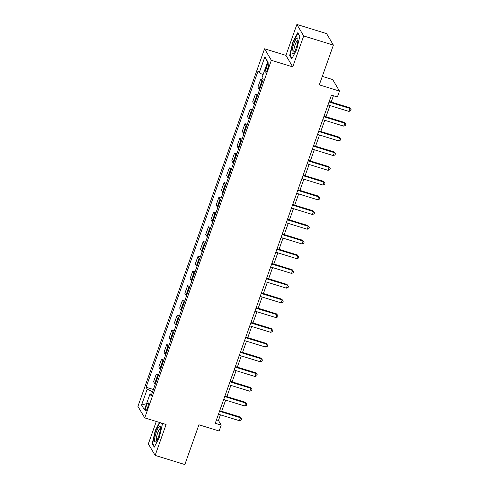 <?xml version="1.0" encoding="UTF-8"?>
<svg xmlns="http://www.w3.org/2000/svg" width="489" height="489" viewBox="0 0 489 489"><rect width="100%" height="100%" fill="white"/><g stroke="black" fill="none" stroke-linecap="round" stroke-linejoin="round"><path stroke-width="0.73" d="M147.599 407.692A4.071 0.874 -72.9 0 0 148.21 402.808A4.071 0.874 -72.9 0 0 146.425 405.699A4.071 0.874 -72.9 0 0 145.814 410.589A4.071 0.874 -72.9 0 0 147.599 407.692M156.291 421.457L148.344 443.896L155.154 455.406L184.848 464.55L198.925 424.782L219.121 431.005L221.205 425.112L218.449 420.442L220.429 414.843M264.549 48.796L137.922 406.39L144.726 417.893L271.352 60.306L264.549 48.796L285.931 55.379L292.734 66.889L303.687 35.96L296.884 24.45L285.931 55.379M296.884 24.45L326.579 33.594L333.382 45.104L319.299 84.866L339.488 91.082L332.685 79.573L322.306 76.376M303.687 35.96L333.382 45.104M339.488 91.082L337.404 96.975L331.463 95.147L215.264 423.285L221.205 425.112M266.853 65.697L265.937 68.289A3.943 0.844 -72.9 0 0 265.35 73.026A3.943 0.844 -72.9 0 0 267.08 70.22L267.996 67.629A3.943 0.844 -72.9 0 0 268.589 62.892A3.943 0.844 -72.9 0 0 266.853 65.697L268.437 66.186M263.088 74.676L259.231 72.775L258.119 70.893L146.095 387.245L153.387 389.488M259.231 72.775L264.867 56.871L267.697 61.657L262.067 77.562L263.18 79.444L151.15 395.797L150.037 393.92L144.408 409.825L141.572 405.033L147.207 389.128L146.095 387.245M292.734 66.889L271.352 60.306M155.154 455.406L166.101 424.476L144.726 417.893M221.676 411.322L225.649 400.118M226.89 396.597L230.863 385.387M232.11 381.866L236.077 370.662M237.324 367.141L241.291 355.931M242.538 352.416L246.505 341.206M247.752 337.685L251.725 326.475M252.972 322.96L256.939 311.75M258.186 308.229L262.153 297.019M263.4 293.504L267.367 282.294M268.614 278.773L272.587 267.569M273.834 264.048L277.801 252.837M279.048 249.317L283.015 238.112M284.262 234.592L288.229 223.381M289.476 219.861L293.449 208.656M294.69 205.136L298.663 193.925M299.91 190.41L303.877 179.2M305.124 175.679L309.091 164.469M310.338 160.954L314.305 149.744M315.552 146.223L319.525 135.013M320.772 131.498L324.739 120.288M325.986 116.767L329.953 105.563M331.2 102.042L333.425 95.752M216.486 419.843L218.449 420.442M262.3 81.926A5.092 0.947 -160.5 0 1 261.719 81.382L260.606 79.499L262.911 80.208M155.282 384.14A5.092 0.947 -160.5 0 1 154.701 383.596L153.589 381.713L156.297 374.054L158.601 374.763M160.496 369.409A5.092 0.947 -160.5 0 1 159.915 368.865L158.803 366.982L161.517 359.323L163.815 360.032M165.71 354.684A5.092 0.947 -160.5 0 1 165.129 354.14L164.017 352.257L166.731 344.598L169.029 345.307M170.924 339.953A5.092 0.947 -160.5 0 1 170.343 339.409L169.231 337.526L171.945 329.867L174.249 330.576M176.144 325.228A5.092 0.947 -160.5 0 1 175.563 324.684L174.451 322.801L177.159 315.142L179.463 315.851M181.358 310.497A5.092 0.947 -160.5 0 1 180.777 309.953L179.665 308.07L182.373 300.417L184.677 301.126M186.572 295.772A5.092 0.947 -160.5 0 1 185.991 295.228L184.879 293.345L187.593 285.686L189.891 286.395M191.786 281.047A5.092 0.947 -160.5 0 1 191.205 280.497L190.093 278.62L192.807 270.961L195.111 271.67M197.006 266.316A5.092 0.947 -160.5 0 1 196.425 265.772L195.313 263.889L198.021 256.23L200.325 256.939M202.22 251.59A5.092 0.947 -160.5 0 1 201.639 251.046L200.527 249.164L203.235 241.505L205.539 242.214M207.434 236.859A5.092 0.947 -160.5 0 1 206.853 236.315L205.741 234.433L208.455 226.774L210.753 227.483M212.648 222.134A5.092 0.947 -160.5 0 1 212.067 221.59L210.955 219.708L213.669 212.049L215.973 212.758M217.868 207.403A5.092 0.947 -160.5 0 1 217.281 206.859L216.169 204.977L218.883 197.318L221.187 198.027M223.082 192.678A5.092 0.947 -160.5 0 1 222.501 192.134L221.389 190.252L224.096 182.593L226.401 183.302M228.296 177.947A5.092 0.947 -160.5 0 1 227.715 177.403L226.603 175.52L229.317 167.861L231.615 168.571M233.51 163.222A5.092 0.947 -160.5 0 1 232.929 162.678L231.817 160.795L234.531 153.136L236.829 153.846M238.73 148.491A5.092 0.947 -160.5 0 1 238.143 147.947L237.031 146.064L239.744 138.411L242.049 139.114M243.944 133.766A5.092 0.947 -160.5 0 1 243.363 133.222L242.251 131.339L244.958 123.68L247.263 124.389M249.158 119.041A5.092 0.947 -160.5 0 1 248.577 118.491L247.465 116.614L250.179 108.955L252.477 109.664M254.372 104.31A5.092 0.947 -160.5 0 1 253.791 103.766L252.679 101.883L255.392 94.224L257.691 94.933M259.586 89.585A5.092 0.947 -160.5 0 1 259.005 89.035L257.892 87.158L260.606 79.499M257.086 96.651A5.092 0.947 -160.5 0 1 256.505 96.107L255.392 94.224M251.872 111.382A5.092 0.947 -160.5 0 1 251.291 110.832L250.179 108.955M246.652 126.107A5.092 0.947 -160.5 0 1 246.071 125.563L244.958 123.68M241.438 140.838A5.092 0.947 -160.5 0 1 240.857 140.288L239.744 138.411M236.224 155.563A5.092 0.947 -160.5 0 1 235.643 155.019L234.531 153.136M231.01 170.288A5.092 0.947 -160.5 0 1 230.429 169.744L229.317 167.861M225.796 185.019A5.092 0.947 -160.5 0 1 225.209 184.475L224.096 182.593M220.576 199.744A5.092 0.947 -160.5 0 1 219.995 199.2L218.883 197.318M215.362 214.475A5.092 0.947 -160.5 0 1 214.781 213.931L213.669 212.049M210.148 229.2A5.092 0.947 -160.5 0 1 209.567 228.656L208.455 226.774M204.934 243.932A5.092 0.947 -160.5 0 1 204.347 243.388L203.235 241.505M199.714 258.657A5.092 0.947 -160.5 0 1 199.133 258.113L198.021 256.23M194.5 273.388A5.092 0.947 -160.5 0 1 193.919 272.844L192.807 270.961M189.286 288.113A5.092 0.947 -160.5 0 1 188.705 287.569L187.593 285.686M184.072 302.844A5.092 0.947 -160.5 0 1 183.485 302.294L182.373 300.417M178.852 317.569A5.092 0.947 -160.5 0 1 178.271 317.025L177.159 315.142M173.638 332.294A5.092 0.947 -160.5 0 1 173.057 331.75L171.945 329.867M168.424 347.025A5.092 0.947 -160.5 0 1 167.843 346.481L166.731 344.598M163.21 361.75A5.092 0.947 -160.5 0 1 162.629 361.206L161.517 359.323M157.99 376.481A5.092 0.947 -160.5 0 1 157.409 375.937L156.297 374.054M147.207 389.128L152.574 391.775M151.786 394.012L150.037 393.92M267.55 62.079L264.867 56.871M141.572 405.033L146.602 403.627M292.703 42.347L289.702 55.453L291.756 58.918L296.805 49.285L299.806 36.18L297.758 32.714L292.703 42.347L293.045 42.457M159.493 422.441L155.227 430.577L152.226 443.676L154.273 447.142L159.328 437.508L162.33 424.403L161.541 423.077M290.35 55.654L289.702 55.453M152.874 443.878L152.226 443.676M155.569 430.681L155.227 430.577M329.036 102.012L349.99 108.46L348.944 111.406L327.991 104.958M329.238 101.437L349.525 107.684L351.078 109.585L350.662 110.765L348.944 111.406M349.525 107.684L351.078 109.585M323.822 116.737L344.769 123.191L343.73 126.138L322.777 119.683M324.024 116.162L344.311 122.409L345.864 124.316L345.448 125.496L343.73 126.138M344.311 122.409L345.864 124.316M318.602 131.468L339.555 137.916L338.516 140.863L317.563 134.414M318.81 130.893L339.097 137.14L340.65 139.041L340.234 140.221L338.516 140.863M339.097 137.14L340.65 139.041M313.388 146.193L334.342 152.647L333.296 155.588L312.349 149.139M313.59 145.618L333.883 151.865L335.436 153.772L335.02 154.946L333.296 155.588M333.883 151.865L335.436 153.772M308.174 160.924L329.128 167.372L328.082 170.319L307.129 163.87M308.376 160.349L328.663 166.596L330.222 168.497L329.8 169.677L328.082 170.319M328.663 166.596L330.222 168.497M293.241 53.533A8.27 1.773 -72.9 0 0 293.382 53.399A8.27 1.773 -72.9 0 0 296.682 46.412A8.27 1.773 -72.9 0 0 297.887 38.772A8.27 1.773 -72.9 0 0 296.744 38.246A8.27 1.773 -72.9 0 0 292.599 47.965A8.27 1.773 -72.9 0 0 293.241 53.533M297.942 40.245A6.259 1.339 -72.9 0 0 297.917 40.239A6.259 1.339 -72.9 0 0 297.404 40.434A6.259 1.339 -72.9 0 0 294.506 46.822A6.259 1.339 -72.9 0 0 294.231 52.207A6.259 1.339 -72.9 0 0 294.256 52.213M292 58.448L290.099 55.226L293.009 42.531L297.899 33.191L299.769 36.351M156.321 432.093A8.27 1.773 -72.9 0 0 154.561 439.892A8.27 1.773 -72.9 0 0 155.905 441.622A8.27 1.773 -72.9 0 0 158.711 436.133A8.27 1.773 -72.9 0 0 160.41 427.001A8.27 1.773 -72.9 0 0 156.321 432.093M160.465 428.474A6.259 1.339 -72.9 0 0 160.441 428.462A6.259 1.339 -72.9 0 0 157.69 432.918A6.259 1.339 -72.9 0 0 156.755 440.43A6.259 1.339 -72.9 0 0 156.78 440.436M154.524 446.671L152.623 443.45L155.533 430.754L159.83 422.545M161.37 423.022L162.287 424.574M302.96 175.649L323.907 182.097L322.868 185.044L301.915 178.595M303.162 175.074L323.449 181.321L325.002 183.228L324.586 184.402L322.868 185.044M323.449 181.321L325.002 183.228M297.74 190.38L318.694 196.829L317.654 199.775L296.701 193.32M297.948 189.805L318.235 196.052L319.788 197.953L319.372 199.133L317.654 199.775M318.235 196.052L319.788 197.953M292.526 205.105L313.48 211.554L312.434 214.5L291.487 208.051M292.728 204.53L313.021 210.777L314.574 212.684L314.158 213.858L312.434 214.5M313.021 210.777L314.574 212.684M287.312 219.83L308.266 226.285L307.22 229.231L286.267 222.776M287.514 219.261L307.807 225.508L309.36 227.409L308.938 228.589L307.22 229.231M307.807 225.508L309.36 227.409M282.098 234.561L303.052 241.01L302.006 243.956L281.053 237.507M282.3 233.986L302.587 240.233L304.14 242.134L303.724 243.314L302.006 243.956M302.587 240.233L304.14 242.134M276.884 249.286L297.832 255.741L296.792 258.687L275.839 252.232M277.086 248.718L297.373 254.965L298.926 256.866L298.51 258.045L296.792 258.687M297.373 254.965L298.926 256.866M271.664 264.017L292.618 270.466L291.572 273.412L270.625 266.963M271.872 263.443L292.159 269.69L293.712 271.591L293.296 272.77L291.572 273.412M292.159 269.69L293.712 271.591M266.45 278.742L287.404 285.197L286.358 288.143L265.405 281.688M266.652 278.168L286.945 284.415L288.498 286.322L288.076 287.501L286.358 288.143M286.945 284.415L288.498 286.322M261.236 293.473L282.19 299.922L281.144 302.868L260.191 296.42M261.438 292.899L281.725 299.146L283.278 301.047L282.862 302.226L281.144 302.868M281.725 299.146L283.278 301.047M256.022 308.198L276.97 314.653L275.93 317.593L254.977 311.145M256.224 307.624L276.511 313.871L278.064 315.778L277.648 316.958L275.93 317.593M276.511 313.871L278.064 315.778M250.802 322.929L271.756 329.378L270.71 332.324L249.763 325.876M251.01 322.355L271.297 328.602L272.85 330.503L272.434 331.683L270.71 332.324M271.297 328.602L272.85 330.503M245.588 337.654L266.542 344.103L265.496 347.049L244.543 340.601M245.79 337.08L266.083 343.327L267.636 345.234L267.214 346.408L265.496 347.049M266.083 343.327L267.636 345.234M240.374 352.386L261.328 358.834L260.282 361.781L239.329 355.326M240.576 351.811L260.863 358.058L262.422 359.959L262 361.139L260.282 361.781M260.863 358.058L262.422 359.959M235.16 367.111L256.108 373.559L255.069 376.506L234.115 370.057M235.362 366.536L255.649 372.783L257.202 374.69L256.786 375.864L255.069 376.506M255.649 372.783L257.202 374.69M229.94 381.836L250.894 388.29L249.855 391.237L228.901 384.782M230.148 381.267L250.435 387.514L251.988 389.415L251.572 390.595L249.855 391.237M250.435 387.514L251.988 389.415M224.726 396.567L245.68 403.015L244.634 405.962L223.687 399.513M224.928 395.992L245.221 402.239L246.774 404.14L246.358 405.32L244.634 405.962M245.221 402.239L246.774 404.14M219.512 411.292L240.466 417.747L239.421 420.693L218.467 414.238M219.714 410.723L240.007 416.97L241.56 418.871L241.138 420.051L239.421 420.693M240.007 416.97L241.56 418.871M259.005 89.035L261.719 81.382M253.791 103.766L256.505 96.107M248.577 118.491L251.291 110.832M243.363 133.222L246.071 125.563M238.143 147.947L240.857 140.288M232.929 162.678L235.643 155.019M227.715 177.403L230.429 169.744M222.501 192.134L225.209 184.475M217.281 206.859L219.995 199.2M212.067 221.59L214.781 213.931M206.853 236.315L209.567 228.656M201.639 251.046L204.347 243.388M196.425 265.772L199.133 258.113M191.205 280.497L193.919 272.844M185.991 295.228L188.705 287.569M180.777 309.953L183.485 302.294M175.563 324.684L178.271 317.025M170.343 339.409L173.057 331.75M165.129 354.14L167.843 346.481M159.915 368.865L162.629 361.206M154.701 383.596L157.409 375.937M267.581 68.796L265.937 68.289"/></g></svg>
